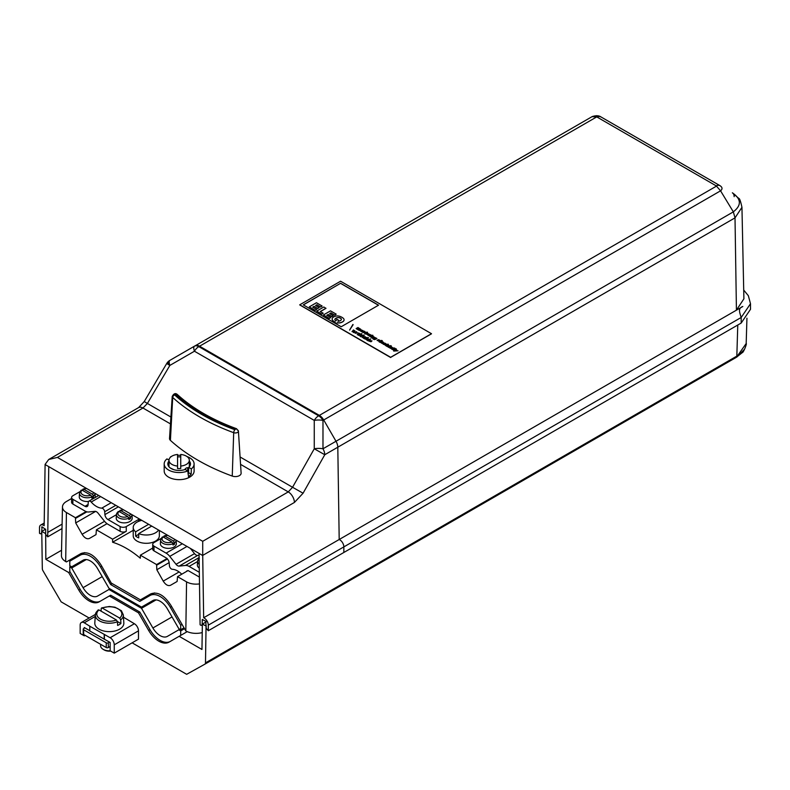 <?xml version="1.0" encoding="UTF-8"?>
<svg xmlns="http://www.w3.org/2000/svg" width="790" height="790" viewBox="0 0 790 790"><rect width="100%" height="100%" fill="white"/><g stroke="black" fill="none" stroke-linecap="round" stroke-linejoin="round"><path stroke-width="1.19" d="M334.851 319.338A2.893 1.669 0 0 0 334.851 319.437L334.851 319.338A4.227 2.439 180 0 1 335.78 318.311A5.175 2.982 180 0 1 337.103 317.699L337.103 317.817A5.175 2.982 0 0 0 335.78 318.429A4.227 2.439 0 0 0 334.851 319.456A2.893 1.669 0 0 0 334.851 319.496M341.399 319.358A2.291 1.323 0 0 0 341.191 318.864A4.829 2.785 0 0 0 340.233 318.133L340.233 318.015A3.091 1.787 180 0 0 339.098 317.6A2.35 1.363 0 0 0 337.103 317.699M340.233 318.133A3.091 1.787 0 0 0 339.098 317.718A2.35 1.363 0 0 0 337.103 317.817M334.851 319.437A2.893 1.669 0 0 0 336.017 320.779L336.886 319.279L338.594 320.266L337.972 321.332A4.157 2.4 0 0 0 339.69 320.918A5.412 3.13 0 0 0 340.885 320.226A2.617 1.511 0 0 0 341.359 319.545A2.291 1.323 0 0 0 341.399 319.298A2.291 1.323 0 0 0 341.191 318.745L341.191 318.864M395.899 350.839L393.627 351.037L394.941 350.987L396.007 349.486L396.748 349.911L395.899 350.957L398.022 350.77M391.356 348.084C390.556 347.521 390.695 347.432 391.761 347.817C390.695 347.432 390.556 347.521 391.356 348.084L391.939 348.518L391.396 348.617L389.835 348.025L390.102 347.146L391.524 346.948L392.65 347.689L391.761 347.817C390.695 347.432 390.556 347.521 391.356 348.084L391.83 348.548M326.902 315.309L328.166 314.588L331.79 316.672L333.262 315.704L329.647 313.61L330.961 312.86L334.713 315.141L336.214 314.153L330.506 310.865L323.377 314.983L329.272 318.498L330.743 317.531L326.803 315.25L328.166 314.588M354.907 330.704L352.666 331.573L354.907 330.704L354.019 332.185L356.636 331.701L353.693 332.58L354.572 331.109L353.298 332.481M369.631 340.609L370.935 341.764L368.762 341.013L371.972 340.855L371.29 341.566L369.631 340.609L369.286 341.132M369.631 340.727L370.599 341.626M333.183 320.859A5.55 3.2 180 0 1 332.156 319.002A5.55 3.2 180 0 1 332.304 318.251A5.303 3.061 180 0 1 333.933 316.82A4.859 2.804 180 0 1 336.945 315.941A5.125 2.953 180 0 1 340.026 316.405A11.06 6.389 180 0 1 343.324 318.311A4.671 2.696 180 0 1 344.075 319.772A4.671 2.696 180 0 1 344.025 320.177A4.947 2.854 180 0 1 342.376 321.905A13.558 7.831 180 0 1 341.211 322.429A4.147 2.39 180 0 1 339.295 322.834A5.026 2.903 180 0 1 337.182 322.705L336.589 323.722L334.881 322.735L335.276 322.063A10.714 6.192 180 0 1 333.183 320.859L333.183 320.977A5.55 3.2 180 0 1 332.156 319.121A5.55 3.2 180 0 1 332.156 319.061M340.618 283.284L303.251 304.851L341.191 326.764L378.558 305.187L340.618 283.284L303.35 304.91M395.484 349.19L394.082 350.474L393.213 349.96L394.516 348.627L396.185 348.785L395.77 349.466M364.417 331.84C365.355 331.543 362.65 333.894 362.393 331.603L363.153 331.968C362.699 332.699 364.447 329.766 365.148 332.195L363.953 331.524L364.634 332.383M362.235 331.899L363.094 332.067M363.933 331.652L364.625 332.442M390.655 345.595L391.356 346L390.181 345.872L391.248 346.06M361.534 330.26L362.126 330.625C359.806 330.072 359.48 330.269 361.158 331.227L361.158 331.346C359.48 330.388 359.806 330.19 362.126 330.743L360.931 329.835L363.084 330.645L361.672 331.78L359.845 330.566M354.019 332.185L356.497 331.741M366.55 337.547L364.309 338.238L366.787 337.685M365.513 336.945L364.309 338.12M366.856 339.749L368.989 339.394M367.32 339.167L366.856 339.69L368.999 339.335L367.32 339.167M360.862 335.434L360.388 335.957L362.531 335.602L360.862 335.434M368.762 341.073L371.972 340.885M394.407 348.311L393.706 347.906L394.407 348.311M378.084 340.401L379.18 341.349L377.156 340.273L378.519 339.651L380.039 340.362L379.496 341.211L378.084 340.401L379.032 341.369M371.517 335.345L372.218 335.75L370.382 336.807L369.681 336.402L371.517 335.345L372.11 335.809M369.789 336.461L371.517 335.464M386.942 344.252L388.344 344.262L386.241 345.951L385.352 345.349L386.162 344.401L388.186 344.351M372.762 338.801L374.746 338.94L373.631 338.367L374.954 337.537L376.949 338.485C374.776 339.927 373.492 339.907 373.107 338.426L373.67 339.029M373.018 336.56L374.302 337.103L372.762 338.179L372.06 337.774C373.403 336.797 373.226 336.698 371.527 337.468L370.826 337.063L372.663 336.007L374.292 337.152M369.927 334.427L371.32 335.296L368.101 335.493L369.927 334.427L370.49 334.871M309.305 306.856L315.2 310.371L316.672 309.404L312.731 307.132L314.094 306.342L317.718 308.554L319.19 307.577L315.575 305.493L316.879 304.733L320.641 307.014L322.142 306.036L316.435 302.738L309.305 306.856L315.2 310.371M378.45 305.246L340.618 283.403M372.06 337.774C373.403 336.797 373.226 336.698 371.527 337.468M372.06 337.893C373.403 336.915 373.226 336.817 371.527 337.587M359.341 333.656L360.467 334.002L357.475 334.772L359.341 333.262L360.467 334.121M321.757 314.045L316.691 311.122L321.757 314.163L323.179 313.225L321.757 314.163M316.691 311.122L323.821 307.004L325.964 308.357L320.365 311.596M367.103 334.061L368.189 335L366.165 333.933L367.528 333.301L369.058 334.012L368.505 334.871L367.103 334.061L368.051 335.019M367.103 334.18L367.567 334.684L367.103 334.18M361.771 330.832L360.724 330.892M366.145 332.244L367.548 332.254L365.444 333.943L364.555 333.341L365.365 332.393L367.39 332.343M374.737 338.238L375.576 338.337L374.737 338.238M357.959 327.514L360.773 329.292L359.243 330.378L358.532 329.973C359.885 329.005 359.717 328.907 358.038 329.677L357.327 329.272C358.68 328.314 358.512 328.215 356.833 328.986L356.122 328.581L357.959 327.514L358.512 327.959M395.119 348.588L396.027 348.874M367.439 333.982L368.13 334.377L367.439 333.982M382.34 340.796L379.812 342.248L379.101 341.843L381.629 340.381L382.34 340.796M390.635 357.287L431.488 333.706L340.589 281.22L299.736 304.812L390.635 357.287L431.488 333.706M352.913 324.453L349.605 330.072L353.12 324.69M368.199 335.553L369.927 334.545M361.05 336.826L359.914 336.066L360.467 335.207L364.279 335.256M364.002 334.98L361.228 336.609M369.365 339.344L370.836 338.93L367.755 340.707L366.353 339.651L367.646 338.653L369.365 339.463L370.737 338.989M368.13 334.259L367.439 333.864L368.13 334.259M359.894 335.977L361.188 335.039L362.906 335.73L364.002 335.098M358.63 335.434L361.879 333.874M361.603 333.597L358.532 335.375L361.603 333.716M371.488 340.905L369.967 340.441L371.488 340.846M369.967 340.441L371.211 341.28M379.121 340.609L378.43 340.204L379.121 340.609M363.153 331.968L363.746 332.284L363.054 331.484M363.104 332.165L363.726 332.333M363.153 332.086C362.699 332.817 364.447 329.884 365.148 332.313M384.691 344.243C383.901 343.67 384.039 343.581 385.105 343.976C384.039 343.581 383.901 343.67 384.691 344.243L385.283 344.667L384.74 344.776L383.17 344.173L383.436 343.295L384.858 343.097L385.994 343.838L385.105 343.976C384.039 343.581 383.901 343.67 384.691 344.243L385.165 344.707M383.012 343.897L384.444 343.166L386.004 344.015M383.031 343.255L381.619 342.445L382.716 343.383L381.935 343.393L380.691 342.317L383.071 341.971L383.634 342.603L383.031 343.255M314.094 306.342L317.718 308.554M329.746 313.67L330.961 312.978M376.02 338.258L376.84 338.545M378.084 340.52L378.548 341.023L378.084 340.52M394.941 350.987L396.007 349.605L396.669 349.99M377.126 340.52L378.519 339.769L380.089 340.618M360.398 336.017L362.531 335.661M372.91 335.345L371.735 335.217L372.91 335.345M334.881 322.735L336.589 323.841L337.182 322.824A5.026 2.903 180 0 0 339.295 322.952A4.147 2.39 180 0 0 341.211 322.547A13.558 7.831 180 0 0 342.376 322.024A4.947 2.854 180 0 0 344.025 320.296A4.671 2.696 180 0 0 344.075 319.891A4.671 2.696 180 0 0 344.075 319.832M394.18 348.43L392.353 349.496L391.652 349.091L393.489 348.035L394.18 348.43M390.655 346.395L388.828 347.462L388.127 347.057L389.964 345.99L390.655 346.395M386.428 344.549L385.362 345.408M394.259 349.071L393.203 349.931M354.572 331.109L352.004 331.612L353.555 329.924L352.666 331.454M389.677 347.738L391.109 347.007L392.67 347.867M387.13 344.963L386.675 345.635M387.13 345.082L386.675 345.753L387.13 345.082M386.271 344.46L386.942 344.371M367.617 338.041L365 339.117L367.617 338.041M388.729 345.635L389.766 345.941L387.248 346.543L386.537 346.139L388.374 345.082L389.766 346.06M366.55 337.429L363.973 338.525L364.862 337.053L363.588 338.416M356.231 328.64L357.959 327.633M316.879 304.733L320.641 307.014M320.641 306.895L322.142 306.036M358.532 329.973C359.885 329.005 359.717 328.907 358.038 329.677M358.532 330.092C359.885 329.124 359.717 329.025 358.038 329.795M385.105 344.094C384.039 343.699 383.901 343.788 384.691 344.361C383.901 343.788 384.039 343.699 385.105 344.094M299.736 304.812L390.635 357.406L431.488 333.824M299.746 304.93L390.645 357.524M380.652 342.554L382.054 341.803L383.624 342.663M358.344 328.048L360.763 329.351M338.594 320.266L338.051 321.332M365.622 332.541L364.565 333.4M315.2 310.253L316.672 309.404M312.83 307.192L314.094 306.461M394.97 349.486L394.516 350.158M394.97 349.605L394.516 350.276L394.97 349.605M382.656 342.643L381.955 342.248L382.656 342.643M381.619 342.445L382.567 343.403M366.333 332.955L365.879 333.627M357.327 329.272C358.68 328.314 358.512 328.215 356.833 328.986M355.688 332.442L358.354 332.965L355.105 333.123L355.688 332.442L358.344 333.025M364.862 337.053L362.294 337.547L363.844 335.869L362.956 337.518L365.197 336.767M365.197 336.649L362.956 337.399M368.456 337.557L367.646 337.587L368.456 337.557M330.961 312.86L334.713 315.141M374.746 338.94L373.709 338.989M373.64 338.426L374.954 337.656L376.03 338.189M381.629 340.381L382.232 340.855M357.327 329.391C358.68 328.433 358.512 328.334 356.833 329.104M366.353 339.71L367.646 338.772L369.374 339.315M388.226 347.116L389.964 346.109L390.556 346.454M334.713 315.022L336.214 314.153M323.377 314.983L329.272 318.38L330.743 317.531M328.166 314.469L331.79 316.553L333.262 315.704M355.105 333.192L355.688 332.56M366.135 334.17L367.528 333.42L369.108 334.279M349.654 330.101L352.913 324.572M365.108 339.177L367.508 338.1M381.619 342.564L382.084 343.067L381.619 342.564M352.073 331.652L353.881 330.23M361.04 329.914L363.074 330.724M379.21 341.902L381.629 340.5M393.805 347.965L394.773 348.094M391.761 347.936C390.695 347.551 390.556 347.64 391.356 348.202C390.556 347.64 390.695 347.551 391.761 347.936M391.751 349.15L394.082 348.489M386.646 346.198L388.927 345.516M394.062 350.721L394.941 351.106M355.628 333.252L357.84 332.965M374.539 338.535L375.566 338.397M362.363 337.597L363.844 335.987M357.208 334.614L359.578 333.518M365.464 332.452L366.145 332.363M366.333 333.074L365.879 333.745L366.333 333.074M370.293 334.98L371.32 335.414M371.843 335.276L372.811 335.404M370.925 337.123L373.216 336.441M394.101 348.983L395.119 348.706M335.217 322.162A10.714 6.192 180 0 1 333.183 320.977M315.674 305.552L316.879 304.851M317.718 308.436L319.19 307.577M325.964 308.238L320.256 311.537L323.179 313.225M341.191 318.745A4.829 2.785 0 0 0 340.233 318.015M356.083 332.669L355.619 333.192L357.84 332.906L356.083 332.669M163.728 537.289L164.804 536.015L173.573 541.071L174.669 544.073L172.763 542.977M163.767 536.538L164.804 536.015A6.3 3.644 180 0 1 167.836 535.393M203.652 617.77L202.714 555.528L199.041 553.405L200.097 624.801L201.124 625.394L202.151 624.801L202.299 619.488L205.746 621.305L206.259 628.356L208.313 630.726L208.313 625.157A5.806 3.357 -120 0 0 203.652 617.77L339.187 539.511A5.806 3.357 60 0 1 343.848 546.897L343.848 552.477L741.188 323.051L741.188 317.471C739.558 312.188 737.821 308.298 742.817 306.481L339.196 539.511L337.804 447.209A8.71 5.026 -120 0 0 336.007 441.264L323.712 419.974A8.71 5.026 -120 0 0 319.358 415.382L199.534 346.198A8.71 5.026 -120 0 0 195.179 345.763L194.449 346.188A8.71 2.903 60 0 0 194.449 351.224L169.86 365.415L147.384 403.453L170.907 417.031M62.005 528.569L47.716 536.825L45.662 534.455L45.662 529.478L42.068 526.802L41.554 533.27L40.527 533.862L39.5 533.27L39.5 527.69A5.806 3.357 60 0 1 40.705 525.034A5.806 3.357 60 0 1 44.161 525.686L45.099 464.401L48.704 459.494L57.413 457.41L202.714 541.298L202.714 555.528M240.081 456.976L292.557 487.272L288.261 491.903L240.555 464.362M170.462 423.894L142.97 408.025L147.384 403.453L144.244 401.537L166.72 363.499L169.86 365.415A8.71 2.903 60 0 1 169.86 360.378L195.179 345.763M314.262 448.779L324.779 454.734A8.71 5.026 -120 0 0 322.982 448.779L733.337 211.868L735.016 217.862L324.779 454.734L303.074 493.217L292.557 487.272L314.262 448.779A8.71 2.903 0 0 1 322.982 448.779L322.982 420.399A8.71 2.903 0 0 0 314.262 420.399L194.449 351.224A8.71 5.026 -60 0 1 198.804 346.622L318.627 415.807L716.49 186.114L720.559 190.825L322.982 420.399A8.71 5.026 60 0 0 318.627 415.807A8.71 5.026 120 0 0 314.262 420.399L314.262 448.779M733.337 211.868L720.579 190.854C722.643 189.047 722.475 187.339 720.075 185.709L600.953 116.93A8.71 5.026 120 0 0 597.102 117.098L716.214 185.867A1.225 0.711 180 0 1 716.49 186.114M184.485 469.675L186.331 467.937L187.694 467.69L187.803 470.939L185.196 469.438A11.327 6.537 180 0 1 173.681 469.635A11.327 6.537 180 0 1 167.826 463.908A11.327 6.537 180 0 1 168.981 461.024M189.314 461.014A11.327 6.537 180 0 1 190.479 463.908A11.327 6.537 180 0 1 188.731 467.394L188.553 472.657L191.15 474.158L188.583 476.963L187.813 470.949A14.961 8.631 180 0 1 172.289 471.581A14.961 8.631 180 0 1 164.192 463.908A14.961 8.631 180 0 1 166.957 458.901L168.991 460.076M741.948 207.336L735.016 217.862L736.428 310.144L743.904 298.818L741.948 207.336C740.645 201.292 739.598 198.33 738.818 198.428L732.36 192.8C741.356 199.021 741.682 205.361 733.318 211.839M188.464 473.368A10.161 5.866 180 0 1 187.971 473.931M741.188 323.051L750.5 309.295L750.5 303.725L741.188 317.471L208.313 625.157M597.477 115.765L592.075 116.653L195.545 345.585L592.075 116.653M737.623 355.658L736.24 357.386A2.903 1.679 60 0 1 736.221 357.406L204.906 664.153A2.903 1.679 -120 0 0 205.489 662.879L737.623 355.658L746.175 343.551C747.192 343.265 743.4 352.794 742.373 352.557L736.231 357.396A2.903 1.679 60 0 0 736.833 356.112L737.771 325.026M744.22 349.555L737.011 356.942M45.603 529.152L41.761 531.374L42.314 568.672A2.903 1.679 -120 0 0 42.937 570.676L61.136 601.842L89.142 618.007M45.662 533.388L45.84 559.34L61.541 550.274M180.742 466.06L180.742 454.477A10.161 5.866 180 0 1 189.314 460.274A10.161 5.866 180 0 1 180.742 466.06L180.742 468.519A10.161 5.866 180 0 1 179.152 468.589A10.161 5.866 180 0 1 177.553 468.519L177.553 466.06A10.161 5.866 180 0 1 168.981 460.274A10.161 5.866 180 0 1 177.553 454.477L177.553 466.06M177.553 456.926A10.161 5.866 180 0 1 180.742 456.926M170.314 467.996L173.81 469.675M101.081 611.154L101.209 608.547L102.246 608.033L119.685 618.096L120.732 619.824L120.9 623.537L117.424 621.533M101.209 608.547L102.246 608.033A12.551 7.248 180 0 1 118.204 608.893A12.551 7.248 180 0 1 119.685 618.096M120.9 623.537A14.23 8.216 180 0 1 117.611 625.433L117.443 621.72L116.406 619.992L98.957 609.929L97.921 610.453L98.957 609.929A12.551 7.248 180 0 0 100.449 619.133A12.551 7.248 180 0 0 116.406 619.992M110.195 650.792A8.71 5.026 180 0 1 103.164 649.341L103.164 649.341A8.71 5.026 180 0 1 100.616 645.786L100.616 644.314M110.709 651.088A7.258 4.197 180 0 1 104.191 649.943L103.164 649.341L104.191 649.943A7.258 4.197 180 0 1 103.727 649.647M120.732 619.824A14.003 8.088 180 0 0 123.319 614.837L123.833 622.955A14.526 8.384 180 0 1 115.133 630.943A14.526 8.384 180 0 1 99.056 629.186A14.526 8.384 180 0 1 94.81 622.955L95.333 614.837A14.003 8.088 180 0 1 97.921 610.453M138.714 534.317L135.633 536.094L135.633 531.828L148.648 524.313M158.573 530.041A13.065 7.545 180 0 1 155.531 532.796A13.065 7.545 180 0 1 138.714 533.606L138.714 537.871A13.065 7.545 180 0 1 135.633 536.094M159.363 530.495L159.363 535.758A13.065 7.545 180 0 1 155.531 541.091A13.065 7.545 180 0 1 141.292 542.73A13.065 7.545 180 0 1 133.224 535.758L133.224 527.453A13.065 7.545 180 0 1 141.815 520.363M151.729 526.091L138.714 533.606M199.278 568.109A7.989 4.612 180 0 1 197.352 564.929L197.579 561.315A7.752 4.473 180 0 1 199.09 558.826M180.485 635.535L187.24 631.625L179.142 636.306L201.964 649.479L202.358 624.09L206.19 621.868M202.358 624.09L206.259 626.105M41.761 531.374L45.455 533.507M139.82 612.053L138.487 612.823L109.326 595.986L110.659 595.216L139.82 612.053L149.991 629.66A20.333 11.741 -120 0 0 170.304 641.411M179.142 636.306L168.981 642.171A20.333 11.741 60 0 1 148.648 630.43L138.487 612.823M180.693 635.407L180.693 630.904L178.777 629.808L167.411 636.365A14.526 8.384 60 0 1 152.895 627.981L141.519 608.29L108.961 589.488L97.585 596.055A14.526 8.384 60 0 1 83.069 587.671L71.702 567.98L69.787 566.884L69.787 571.387L80.165 589.35A20.333 11.741 -120 0 0 100.478 601.091M69.994 571.743L68.661 572.513L45.84 559.34M109.326 595.986L99.155 601.862A20.333 11.741 60 0 1 78.832 590.12L68.661 572.513M132.118 642.823L186.667 674.314L204.877 664.173A2.903 1.679 -120 0 0 204.887 664.163L736.231 357.396M206.052 626.223L205.489 662.879M183.695 627.991L180.693 629.719L178.777 628.623L167.411 608.932A14.526 8.384 -120 0 0 152.895 600.548L141.519 607.105L108.961 588.303L97.585 568.612A14.526 8.384 -120 0 0 83.069 560.229L71.702 566.795L69.787 565.699L69.787 561.186L84.678 552.595L80.57 554.965L80.965 553.553M199.416 577.095L188.079 570.558L177.523 576.651L186.559 581.865L185.818 630.904L171.075 605.624C164.399 595.255 157.625 591.345 150.752 593.892L140.403 599.857L111.242 583.02L101.258 565.314C94.573 554.936 87.799 551.025 80.926 553.573L66.4 561.957L65.689 561.542A14.526 8.384 -0 0 1 61.432 555.518L62.469 506.904A13.479 7.782 -0 0 0 66.419 512.513L75.455 517.726L86.1 511.574M186.559 581.865A13.479 7.782 -0 0 0 199.524 583.889M71.594 498.51L66.419 501.502A13.479 7.782 -0 0 0 62.469 506.904M72.868 504.04L84.984 511.031A10.161 5.866 -120 0 0 88.638 511.989L94.919 511.337A4.355 2.518 60 0 1 98.059 513.144L104.339 521.054A10.161 5.866 -120 0 0 107.993 524.313L120.11 531.314L120.11 526.565L107.993 519.573A4.355 2.518 60 0 1 104.922 514.596L104.695 511.742A2.903 1.679 -120 0 0 101.772 508.148A17.429 10.063 60 0 1 91.206 502.045A2.903 1.679 -120 0 0 88.875 501.166A2.903 1.679 -120 0 0 88.283 502.272L88.055 504.85A4.355 2.518 60 0 1 87.167 506.508A4.355 2.518 60 0 1 84.984 506.291L72.868 499.3L72.868 504.04A4.355 2.518 180 0 1 71.594 502.262L71.594 497.522A4.355 2.518 -0 0 0 72.868 499.3M75.455 517.726L75.445 518.447L86.89 511.841M75.445 518.447L75.702 522.921L82.111 534.277C84.491 537.98 86.92 539.382 89.369 538.464L96.005 534.642L96.4 529.823L112.624 539.185L112.585 542.226C121.858 545.12 131.101 550.452 140.304 558.224L140.353 555.192L156.578 564.564L156.825 569.748L163.224 581.114C165.614 584.817 168.033 586.21 170.492 585.301L177.128 581.47L177.523 576.651M185.818 630.904A14.526 8.384 -0 0 0 202.22 632.583M156.825 569.748L169.149 562.628M191.447 549.751L192.089 549.386M156.558 565.275L167.441 558.994M156.578 564.564L167.134 558.461L153.991 550.877A4.355 2.518 180 0 1 152.717 549.099L152.717 544.35A4.355 2.518 -0 0 0 153.991 546.127L166.107 553.128A10.161 5.866 60 0 1 169.761 556.387L176.042 564.297A4.355 2.518 -120 0 0 179.172 566.104L185.453 565.452A10.161 5.866 60 0 1 189.106 566.41L199.337 572.315M152.717 548.053L140.353 555.192M112.624 539.185L126.262 531.314A4.355 2.518 180 0 1 120.11 531.314M107.025 523.681L96.4 529.823M167.134 558.461L167.134 558.668A4.355 2.518 -120 0 1 169.169 562.845L169.406 565.689A2.903 1.679 60 0 0 172.329 569.294A17.429 10.063 -120 0 1 181.759 574.202M152.717 544.35A4.355 2.518 -0 0 1 153.991 542.572L161.022 538.513M112.585 542.226L133.224 530.307M138.586 521.361L138.586 519.455L126.262 526.565L126.262 531.314M75.702 522.921L95.649 511.397M84.678 552.595L80.165 555.202A20.333 11.741 60 0 1 100.488 566.944L110.659 584.551L139.82 601.388L149.991 595.512A20.333 11.741 60 0 1 170.314 607.253L180.693 625.216L180.693 629.719M149.577 594.564L150.604 595.156L154.504 592.915L149.991 595.512L154.494 592.915M181.779 624.594L180.693 625.216M112.269 583.613L110.659 584.551M69.787 566.884L70.814 566.292M71.702 567.98L86.258 559.577M108.961 589.488L109.988 588.896M141.519 608.29L156.084 599.887M178.777 629.808L179.804 629.215M180.693 630.904L184.198 628.88M138.586 519.455A4.355 2.518 -0 0 0 139.297 518.912M119.576 511.801L120.653 510.518L129.412 515.584L130.459 517.302A7.752 4.473 180 0 0 131.969 514.685L132.197 518.102A7.989 4.612 180 0 1 127.407 522.496A7.989 4.612 180 0 1 118.569 521.528A7.989 4.612 180 0 1 116.229 518.102L116.466 514.488A7.752 4.473 180 0 1 117.967 511.989L119.014 511.466L117.967 511.989M120.11 526.565A4.355 2.518 -0 0 0 126.262 526.565M88.549 501.472A7.989 4.612 180 0 1 81.597 500.188A7.989 4.612 180 0 1 79.267 496.752L79.494 493.138A7.752 4.473 180 0 1 81.005 490.649L82.041 490.126L81.005 490.649M82.614 490.452L83.691 489.178L92.45 494.234L93.487 495.962A7.752 4.473 180 0 0 94.998 493.335L95.225 496.752A7.989 4.612 180 0 1 95.165 497.542M79.909 491.676L72.868 495.745A4.355 2.518 -0 0 0 71.594 497.522M190.38 548.408L194.528 553.622A4.355 2.518 -120 0 0 197.658 555.429L199.07 555.281M187.783 570.726A4.355 2.518 -120 0 0 186.934 570.933A4.355 2.518 -120 0 0 186.331 571.565M174.61 542.799A7.752 4.473 180 0 0 176.121 540.172L176.348 543.589A7.989 4.612 180 0 1 171.558 547.983A7.989 4.612 180 0 1 162.72 547.016A7.989 4.612 180 0 1 160.39 543.589L160.617 539.975A7.752 4.473 180 0 1 162.128 537.486L163.165 536.963L162.128 537.486M83.651 633.343A1.452 0.839 0 0 0 83.227 633.936A1.452 0.839 0 0 0 83.651 634.528L106.245 647.563A1.452 0.839 0 0 0 108.299 647.563L110.146 646.496M89.813 630.726L84.885 627.882L83.651 628.593A1.452 0.839 0 0 0 83.227 629.186A1.452 0.839 0 0 0 83.651 629.778L106.245 642.823A1.452 0.839 0 0 0 108.299 642.823L109.534 642.112L89.813 630.963L89.813 626.223L110.146 637.727A5.806 3.357 60 0 1 114.254 644.837L114.254 653.142L138.487 639.149L138.487 630.845A5.806 3.357 -120 0 0 134.379 623.735L123.467 617.197M84.885 627.882L84.273 627.527L84.273 628.238M114.254 653.142L110.146 650.772L110.146 642.468L109.534 642.112M84.273 634.884L84.273 635.832L80.165 633.462L80.165 625.157A5.806 3.357 60 0 1 81.37 622.5A5.806 3.357 60 0 1 84.273 622.787L89.813 626.223M104.398 639.149L104.398 634.41M104.191 639.268L104.191 634.528M85.093 635.357L84.273 635.832M171.924 542.019L163.165 536.963A6.3 3.644 180 0 0 163.905 541.594A6.3 3.644 180 0 0 171.924 542.019L172.971 543.747A7.752 4.473 180 0 1 162.878 543.303A7.752 4.473 180 0 1 160.617 539.975L162.365 536.924M174.669 544.073A7.831 4.523 180 0 1 173.02 545.021L172.971 543.747M135.633 531.828A13.065 7.545 180 0 1 133.224 527.453M127.773 516.532L119.014 511.466A6.3 3.644 180 0 0 119.754 516.097A6.3 3.644 180 0 0 127.773 516.532L128.81 518.25A7.752 4.473 180 0 1 118.727 517.815A7.752 4.473 180 0 1 116.466 514.488L118.204 511.436M119.616 511.041L120.653 510.518A6.3 3.644 180 0 1 123.684 509.896M130.459 517.302L130.518 518.586L128.602 517.48M130.518 518.586A7.831 4.523 180 0 1 128.869 519.534L128.81 518.25M90.811 495.192L82.041 490.126A6.3 3.644 180 0 0 82.792 494.757A6.3 3.644 180 0 0 90.811 495.192L91.847 496.91A7.752 4.473 180 0 1 81.765 496.476A7.752 4.473 180 0 1 79.494 493.138L81.242 490.096M82.644 489.701L83.691 489.178A6.3 3.644 180 0 1 86.712 488.556M93.487 495.962L93.546 497.246L91.64 496.14M93.546 497.246A7.831 4.523 180 0 1 91.907 498.194L91.847 496.91M208.313 630.726L343.848 552.477M742.817 306.481L736.428 310.144M592.085 116.653L596.667 116.94A1.225 0.711 180 0 1 597.102 117.098M187.033 456.571A14.961 8.631 180 0 1 194.103 463.908A14.961 8.631 180 0 1 191.348 468.904L188.731 467.394M170.709 456.995L170.492 456.867A14.961 8.631 180 0 1 171.252 456.571M177.553 455.317A14.961 8.631 180 0 1 180.742 455.317M170.413 440.366L172.704 397.459A3.081 1.778 180 0 1 172.22 396.442L169.524 438.46A5.777 3.338 0 0 0 170.413 440.366A199.001 114.896 0 0 0 232.25 476.074A5.777 3.338 0 0 0 238.225 476.143A5.777 3.338 0 0 0 241.118 473.121L238.412 431.113A3.081 1.778 180 0 1 236.872 432.723A3.081 1.778 180 0 1 233.692 432.683A196.305 113.335 180 0 1 172.704 397.459A2.321 1.6 -47.6 0 1 174.659 394.941A193.984 111.992 0 0 0 234.936 429.75L235.746 429.01A192.464 111.123 180 0 1 175.943 394.477L174.659 394.941M182.885 352.863L169.86 360.378A8.71 5.026 -120 0 0 168.063 364.249M199.041 553.405L48.763 466.643L47.716 536.825M62.104 524.125L47.716 532.44M194.103 463.908L194.103 471.018A14.961 8.631 180 0 1 179.152 479.658A14.961 8.631 180 0 1 164.192 471.018L164.192 463.908M191.348 468.904L191.15 474.158M174.649 539.323A6.3 3.644 180 0 1 173.573 541.071M199.218 564.238A7.752 4.473 180 0 1 197.579 561.315L199.327 558.273M199.169 561.117A6.3 3.644 180 0 1 199.139 559.666M734.167 196.661A8.71 5.026 120 0 0 732.36 192.8M177.898 395.563A2.321 1.6 132.4 0 0 177.513 394.654A2.321 1.6 132.4 0 0 175.943 394.477M234.936 429.75A2.321 1.017 110.1 0 0 233.692 432.683L232.25 476.074M236.99 429.671A3.081 1.778 180 0 1 238.412 431.113L236.546 428.723C212.421 419.855 192.75 408.499 177.513 394.654C175.568 392.828 173.81 393.43 172.22 396.442M235.746 429.01A2.321 1.017 -69.9 0 1 236.546 428.723M117.443 621.72A14.003 8.088 180 0 1 99.422 620.851A14.003 8.088 180 0 1 95.333 614.837L98.158 609.9M149.991 629.66L148.648 630.43M80.165 589.35L78.832 590.12M66.419 512.513L65.689 561.542M163.224 581.114L179.113 571.94M82.111 534.277L104.556 521.321M101.762 566.213L100.488 566.944M171.588 606.523L170.314 607.253M83.069 587.671L102.206 576.621M152.895 627.981L172.032 616.931M116.446 514.685L107.993 519.573M118.372 506.834L104.922 514.596M115.784 505.343L104.695 511.742M111.212 502.697L101.772 508.148M100.646 496.604L91.206 502.045M88.085 504.504L84.984 506.291M153.991 546.127L153.991 550.877M185.453 565.452L199.11 557.562M189.106 566.41L197.569 561.522M179.172 566.104L197.658 555.429M176.042 564.297L194.528 553.622M169.761 556.387L186.983 546.443M166.107 553.128L182.332 543.757M108.299 642.823L108.299 647.563M83.651 629.778L83.651 634.528M106.245 642.823L106.245 647.563M95.234 616.457L84.273 622.787M134.379 623.735L110.146 637.727M138.487 630.845L114.254 644.837M130.498 513.836A6.3 3.644 180 0 1 129.412 515.584M93.526 492.486A6.3 3.644 180 0 1 92.45 494.234M202.151 619.824L202.665 619.528M716.214 185.867A8.71 5.026 -60 0 1 720.075 185.709M199.534 346.198L198.804 346.622A8.71 5.026 60 0 0 194.449 346.188L169.86 360.378A8.71 8.71 0 0 0 166.72 363.499M202.714 541.298L288.261 491.903A8.71 5.026 60 0 1 294.423 502.45L303.074 493.217M294.423 502.45L202.714 555.4M48.763 466.643L45.089 464.53M48.704 459.494L138.606 407.591A8.71 5.026 60 0 1 142.97 408.025L57.413 457.41M42.068 526.802L41.554 527.098M596.667 116.94L199.554 346.208M167.411 535.146L164.123 535.906M44.2 523.019L40.705 525.034M168.981 460.274L168.981 466.791M189.314 460.274L189.314 466.791M123.319 614.837L121.374 610.71L114.965 607.214L109.287 606.503L101.564 607.925M746.945 318.182L746.175 343.551M139.86 520.887L139.86 519.237M98.72 495.488L88.875 501.166M83.227 629.186L83.227 633.936M95.383 614.413L81.37 622.5M123.26 509.659L119.971 510.419M86.298 488.309L82.999 489.079M600.953 116.93C598.968 115.518 596.095 115.38 592.322 116.525L596.628 115.686L600.874 116.89M138.606 407.591L144.244 401.537M743.716 290.078L748.337 295.677L750.5 303.725"/></g></svg>
